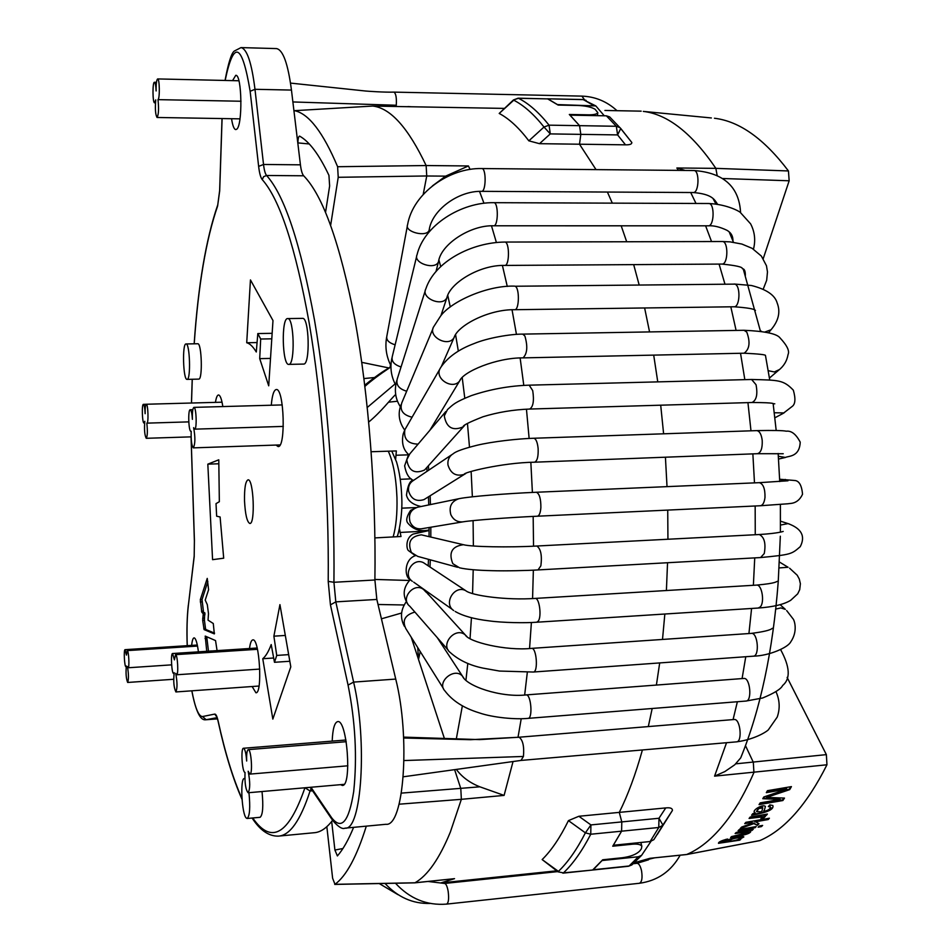 <?xml version="1.0" encoding="UTF-8"?>
<svg xmlns="http://www.w3.org/2000/svg" width="952" height="952" viewBox="0 0 952 952"><rect width="100%" height="100%" fill="white"/><g stroke="black" fill="none" stroke-linecap="round" stroke-linejoin="round"><path stroke-width="1.43" d="M174.216 672.683C173.252 681.18 173.811 687.606 175.894 691.949C177.429 688.308 177.37 682.108 175.715 673.361L176.62 674.778C178.726 675.242 177.596 654.107 175.549 654.655L174.406 659.879L172.586 653.524C170.527 653.096 171.634 673.968 173.657 673.469L174.216 672.683M126.354 666.019C125.688 673.278 126.128 678.752 127.663 682.453C128.77 679.335 128.698 674.04 127.449 666.578L128.103 667.768C129.639 668.173 128.722 650.145 127.235 650.609L126.426 655.083L125.069 649.669C123.558 649.3 124.462 667.126 125.938 666.709L126.354 666.019M193.625 427.674L194.625 429.162C197.1 429.757 196.362 406.873 193.922 407.373C192.697 408.194 192.197 412.18 192.411 419.356C192.018 413.465 191.292 410.264 190.245 409.765C187.818 409.229 188.555 431.791 190.947 431.327L191.197 431.232C190.912 440.288 191.638 445.833 193.363 447.868C195.291 443.882 195.374 437.147 193.625 427.674M367.282 407.456L394.901 384.084M248.163 771.239L249.876 774.107C252.935 774.607 251.233 748.891 248.258 749.629C246.949 750.295 246.425 754.103 246.663 761.017C246.08 753.294 245.033 749.034 243.522 748.26C240.594 747.772 242.117 772.488 245.021 772.441C244.652 783.079 245.687 789.851 248.115 792.754C250.221 789.101 250.245 781.937 248.163 771.239M520.982 760.422L523.433 756.459C524.314 746.487 522.886 740.073 519.137 737.229L518.65 737.3M523.433 756.459L404.017 760.553M519.137 737.229L470.49 739.704L403.66 738.002M145.132 413.703C144.859 408.039 144.287 404.921 143.419 404.35C141.598 403.874 142.241 423.473 144.038 423.069L144.799 421.32C144.157 429.578 144.633 435.243 146.239 438.301C147.477 436.302 147.679 431.244 146.834 423.128L146.882 423.14C148.738 423.64 148.084 403.803 146.263 404.243C145.406 404.814 145.025 407.968 145.132 413.703M146.882 423.14L188.782 421.879L146.953 423.128M156.116 90.952C155.878 85.632 155.331 82.741 154.474 82.277C152.403 81.67 152.558 103.185 154.617 102.828L155.735 99.889C154.998 108.873 155.438 114.74 157.044 117.477C158.639 114.74 158.96 108.79 157.996 99.639C159.96 98.722 159.627 78.516 157.651 78.933C156.533 79.789 156.021 83.788 156.116 90.952M241.023 101.245L157.996 99.639M396.127 106.493L396.27 105.255C396.71 97.758 395.925 93.379 393.926 92.118L393.89 92.118C384.917 92.427 367.853 91.249 365.485 91.011L290.515 83.098M396.27 105.255L292.883 101.947M409.396 580.47L374.909 579.447M378.039 604.484L404.1 604.984M203.014 612.814L204.739 612.707L201.8 612.16L203.24 613.826L202.693 620.323L204.085 629.593L214.331 633.889L213.284 623.512L208.036 620.133L208.5 613.659L207.298 604.639L205.204 600.081L208.595 589.728L207.238 578.399L200.325 599.653L201.8 612.16M207.822 464.159L218.781 459.804L219.341 501.716L216.021 503.632L216.639 516.186L220.102 516.972L223.696 558.193L212.57 559.669L207.822 464.159L218.734 463.767M270.511 358.416L259.706 358.642L268.714 385.822L272.986 320.55L250.447 279.924L246.723 342.744L257.064 342.553M374.505 377.539L363.938 378.551M246.723 342.744C249.876 343.565 253.065 346.647 256.278 351.99L257.825 333.557L272.153 333.319M259.706 358.642L260.693 339.019L271.784 338.829M260.693 339.019L257.825 333.557M388.499 402.184L397.519 401.232M289.825 661.259L274.474 662.294L271.201 644.563C268.583 651.525 265.775 656.249 262.764 658.724L272.831 719.105L290.8 666.852L279.936 604.639L273.878 636.174L285.314 635.448M273.676 657.999L262.764 658.724M274.474 662.294L276.735 655.428L288.67 654.631M276.735 655.428L273.878 636.174M208.476 651.18L206.739 636.745M211.594 650.978L209.845 651.097M217.068 650.621L215.545 640.577L205.227 636.091L206.739 651.299M209.44 651.12L211.237 650.93M203.514 612.053L202.038 599.558L207.857 581.565M203.776 628.582L205.501 628.475L204.418 620.216L204.739 612.707M205.501 628.475L205.799 629.486L204.085 629.593M214.557 633.139L205.799 629.486M244.521 500.895C245.247 514.473 247.008 521.993 249.805 523.457C255.469 524.576 253.625 478.666 248.055 479.832C245.509 481.081 244.331 488.102 244.521 500.895M248.972 792.683C250.388 807.534 249.769 816.138 247.139 818.482L246.366 818.125C241.76 814.686 239.904 777.772 244.355 778.546L244.866 778.688M247.139 818.482L260.11 817.304C262.835 814.948 263.466 806.356 262.026 791.54M288.896 364.378L288.718 364.39C282.197 365.282 281.149 317.456 287.73 318.587C294.108 317.528 295.298 364.711 288.896 364.378M288.718 364.39L303.748 364.069C310.352 364.39 309.186 317.313 302.605 318.373L287.73 318.587M187.116 379.384L187.032 379.384C183.129 380.122 182.106 343.101 186.045 343.958C189.888 343.113 190.983 379.765 187.116 379.384M187.032 379.384L198.801 379.11C202.788 379.491 201.705 342.898 197.754 343.743L186.045 343.958M276.056 445.06L278.067 446.547C286.005 448.154 284.16 388.083 276.306 389.523C273.831 389.987 272.153 395.223 271.284 405.231M222.839 406.575C221.649 399.114 220.221 395.247 218.532 394.961C217.234 395.08 216.211 397.543 215.45 402.375M252.137 686.523L255.921 692.77C262.74 693.948 259.527 638.245 252.887 639.887C251.364 640.077 250.233 642.957 249.507 648.514M340.53 784.662L342.327 785.436C352.133 786.649 347.242 719.379 337.734 721.592C334.557 722.389 332.712 728.887 332.188 741.12M198.421 651.846C197.231 642.921 195.791 638.256 194.101 637.852C192.97 638.018 192.149 640.529 191.65 645.396M231.55 118.726C232.621 125.64 234.013 129.27 235.739 129.591L236.56 129.305C242.784 126.211 242.034 74.185 235.763 75.315L232.574 80.623M279.233 836.034L313.946 832.75C320.288 832.405 326.488 828.276 332.557 820.35M345.374 828.121L385.953 824.289C403.922 827.062 410.55 737.491 395.734 679.073L376.837 599.451L374.898 579.994C376.23 491.72 368.638 394.818 354.906 319.777C340.09 243.605 323.014 195.6 303.676 175.787C302.224 174.18 301.141 170.527 300.427 164.827L291.455 90.071C287.98 63.689 283.006 49.861 276.532 48.588L276.282 48.576M331.677 821.481L334.902 850.029L337.389 855.943C343.053 849.481 348.456 839.95 353.608 827.336M558.086 871.853L563.441 872.877L558.086 871.853L542.152 859.573L558.419 871.377C567.88 862.357 576.864 849.517 585.397 832.845L590.918 824.92L590.752 834.238L585.397 832.845L568.439 820.624L578.875 816.269L619.288 812.377C627.892 795.146 635.603 774.345 642.41 749.962C635.603 774.345 627.892 795.146 619.288 812.377L665.757 807.915C670.279 807.427 672.493 808.284 672.409 810.473L662.699 825.384L658.772 827.49L658.974 818.268L662.889 825.087L653.846 839.652L650.133 841.532L658.772 827.49L621.596 831.179L621.787 821.909L621.596 831.179L612.731 846.209L632.521 844.198C637.59 843.793 640.684 844.472 641.838 846.221L640.839 842.472M650.133 841.532L613.338 845.257L621.596 831.179L590.752 834.238C582.1 850.969 572.997 863.845 563.441 872.877L592.62 870.033L602.723 859.775L622.275 857.752C630.391 856.681 636.174 854.468 639.625 851.112L641.362 848.851L641.838 846.221M620.668 128.377L631.842 142.526C631.866 144.168 629.748 144.93 625.5 144.835L579.506 144.216L596.023 169.611L579.506 144.216L580.815 134.363L579.566 125.664L569.32 114.478L588.895 114.835C594.012 114.835 596.987 114.121 597.82 112.669L595.119 109.278C591.43 107.04 585.539 105.767 577.471 105.458L558.146 105.077L547.543 98.806L582.576 99.615M517.662 98.318L518.471 98.282C528.669 103.435 538.868 112.395 549.066 125.164L550.28 133.899L544.008 127.032L549.066 125.164L579.566 125.664L580.815 134.363L617.61 134.91L616.325 126.271L606.388 115.823L609.637 116.894L620.752 128.52L617.61 134.91L625.5 144.835M547.15 98.877L518.138 98.187L513.402 99.984M604.282 115.787L595.821 105.922L557.455 104.589L547.888 98.889L518.471 98.282L513.378 100.008L499.205 113.443L513.759 100.198C523.838 105.363 533.917 114.311 544.008 127.032L528.848 140.837C518.971 127.806 509.094 118.679 499.205 113.443M539.51 143.681L550.28 133.899L580.815 134.363L579.506 144.216L539.51 143.681L528.848 140.837M325.56 212.26L329.63 185.973L328.94 175.346C319.134 154.617 309.376 141.55 299.678 136.172L299.535 136.112C298.559 136.398 298.012 138.647 297.893 142.895L297.881 143.621M456.567 769.716C462.184 777.201 469.955 782.901 479.879 786.816L504.096 795.408L461.363 799.323L460.792 788.542L454.699 769.93M444.405 738.502L418.511 659.45L420.237 651.573M411.216 637.209L418.511 659.45L417.726 647.574M381.443 618.812L401.565 613.028M399.102 804.202L461.363 799.323L450.355 832.024C439.407 858.692 427.615 875.614 414.977 882.778L414.394 882.802M432.41 185.902L445.631 176.144L468.42 165.957L470.074 169.396M372.803 106.053L411.847 106.791L372.696 106.053L294.525 110.67L372.756 106.053C390.475 108.004 408.253 127.842 426.127 165.541L426.746 175.977L423.176 194.577M294.525 110.67C308.722 113.621 323.085 132.304 337.615 166.719L426.139 165.541L468.42 165.957M330.653 225.243L338.222 177.298L337.615 166.719M390.487 364.913L390.011 367.401M361.772 362.355L388.975 367.972M414.727 882.861L454.532 878.66L440.681 882.956M326.845 826.681L332.617 878.232L334.985 884.325C346.385 875.935 356.822 856.55 366.306 826.146M454.532 878.66L414.977 882.778L334.985 884.325M542.152 859.573C551.398 850.517 560.157 837.534 568.439 820.624M578.875 816.269L590.918 824.92L621.787 821.909L619.288 812.377L621.787 821.909L658.974 818.268L665.757 807.915M648.312 726.566L652.179 708.502L648.312 726.566M656.404 685.059L659.688 662.925L656.404 685.059M662.509 639.447L664.841 614.016L662.509 639.447M666.4 590.526L667.542 562.727L666.4 590.526M667.935 539.237L667.733 510.093L667.935 539.237M667.019 486.639L665.424 457.21L667.019 486.639M663.615 433.803L660.7 405.195L663.615 433.803M657.761 381.883L653.703 355.12L657.761 381.883M649.562 331.915L644.623 307.972L649.562 331.915M639.149 284.922L633.687 264.632L639.149 284.922M626.69 241.76L621.192 225.802L626.69 241.76M612.314 203.133L607.412 192.054L612.314 203.133M556.468 870.842L442.359 882.778M755.043 827.728L756.233 826.562L739.252 829.549L738.086 830.715L755.043 827.728L754.829 827.086L738.907 829.894M763.742 815.793L766.336 815.34L767.371 814.043L750.2 817.03L749.081 818.458L762.469 816.852L760.91 818.589L763.147 818.601L765.432 816.328L763.504 815.162L766.515 814.198M754.9 812.377L755.15 812.996L752.746 813.686L751.592 815.233C760.005 813.579 774.654 811.116 772.834 805.487L769.823 804.892L768.335 806.57L770.346 806.951C770.394 808.938 768.276 810.414 763.98 811.378L765.432 806.475C762.6 803.702 751.699 810.616 754.579 812.425L755.15 812.996M763.73 810.759L763.98 811.378M758.803 808.51L756.685 811.699L761.683 811.782L762.778 807.927L758.803 808.51L758.554 807.903L756.566 811.401M752.306 814.281C760.184 813.639 766.646 811.497 771.679 807.879M725.852 839.378L726.031 839.997L727.578 839.021C721.497 840.58 718.451 841.996 718.474 843.293L739.585 840.199L740.704 839.462L738.657 839.831L743.857 836.927C742.667 835.19 724.96 839.712 725.591 841.746L721.069 842.472L726.031 839.997M726.078 841.33L726.257 841.984M734.813 837.689L740.965 837.177L741.168 837.831C740.192 839.033 737.276 840.057 732.421 840.925L727.947 841.175C731.791 838.771 736.193 837.653 741.168 837.831M736.027 832.691L748.236 831.144L748.451 831.786C745.178 834.119 739.621 835.689 731.779 836.475L730.589 837.474C737.122 836.403 750.902 834.368 750.771 831.251L749.545 830.215L752.116 829.632M749.759 830.858L753.234 829.442L736.301 832.429L735.122 833.524L748.451 831.786M638.364 856.764L629.105 865.987L593.215 869.747L602.08 860.525L638.364 856.764L641.588 855.36L631.878 864.928L628.487 866.26L632.58 864.309M766.669 797.383L766.396 796.788L789.41 789.053L789.696 789.636L791.433 786.614L767.419 790.696L766.324 792.647L786.792 789.16L763.802 796.991L762.778 798.692L780.2 799.43L760.184 802.869L759.053 804.618L782.877 800.525L784.484 798.097L766.669 797.383L789.696 789.636M766.717 791.945L786.507 788.577L786.792 789.16M763.123 798.133L780.2 799.43M759.529 803.893L782.615 799.918L782.877 800.525M783.841 798.062L782.615 799.918M790.755 786.733L789.41 789.053M686.344 854.575L649.978 858.311L686.059 854.551M641.124 111.146L605.9 110.48M763.23 258.647L789.16 180.785L788.446 170.955L715.868 168.361C692.009 133.316 667.828 114.335 643.314 111.396L710.835 117.905M742.703 752.949L740.704 757.899L734.742 764.789L724.853 771.572L714.571 776.142L726.543 742.715M685.166 170.444L676.86 167.98L678.359 170.384M586.087 100.388L583.35 99.627L593.298 105.291M672.35 810.58L657.308 834.452M714.571 776.142L826.955 764.777C806.975 804.607 784.65 829.858 759.993 840.521L686.642 854.503C701.184 848.434 715.13 836.368 728.494 818.28C737.598 805.82 746.071 790.577 753.924 772.536L753.318 762.266L745.499 745.69M787.114 677.396L826.372 754.627L826.955 764.777M676.86 167.98L715.856 168.361L717.142 175.442M641.588 855.36L650.942 841.401M762.778 807.927L762.516 807.32L758.554 807.903M749.688 817.685L762.231 816.233L762.457 816.828M761.826 817.97L765.146 816.245M745.416 822.861L751.259 821.838L752.627 823.04L741.632 827.074L740.192 828.585L753.806 823.611L757.459 825.324L759.006 823.718L754.662 821.243L768.478 818.387M741.239 827.49L753.579 822.98L757.459 825.324M758.423 823.468L757.233 824.694M759.006 826.348L761.564 825.622M731.624 836.606L749.521 832.131M762.909 817.97L763.147 818.601M766.336 815.34L766.086 814.722M754.888 821.873L768.228 819.541L769.406 818.22L745.88 822.326L744.726 823.658L751.497 822.468L751.259 821.838M751.497 822.468L752.627 823.04M753.579 822.98L753.806 823.611M768.228 819.541L767.99 818.922M761.433 826.598L762.623 825.432L759.351 826.015L758.161 827.181L761.433 826.598L761.207 825.967M752.151 830.43L751.949 829.787M788.446 170.955C764.158 138.837 739.49 121.261 714.452 118.25M631.842 142.526L619.978 127.627L616.325 126.271L579.566 125.664L570.022 115.156L606.388 115.823M395.639 459.245L396.353 450.939L371.185 451.736M399.4 528.538L401.006 536.511L374.909 537.904M633.27 863.702L637.019 863.309C638.923 863.488 640.434 865.999 641.553 870.83C642.612 877.934 641.898 882.076 639.411 883.277C657.439 880.79 671.017 871.437 680.156 855.217M428.114 881.469L444.56 883.456C446.048 883.694 447.25 886.324 448.166 891.334C449.07 898.688 448.559 902.936 446.631 904.102L639.411 883.277M428.697 232.538L429.15 230.217C426.865 237.631 404.243 231.967 407.563 224.815C412.894 193.244 449.451 167.647 481.831 168.552L693.889 170.527C699.779 170.158 699.066 193.256 693.223 192.53C712.441 194.101 714.559 199.801 717.427 204.061M481.831 168.552C486.424 168.147 486.103 192.078 481.533 191.34L693.223 192.53M481.533 191.34C457.983 190.745 431.708 210.38 429.15 230.217L429.364 229.087M407.349 225.969L386.821 336.27C386.143 340.054 388.916 342.898 395.128 344.814M519.007 737.229L734.42 719.486C740.442 719.046 742.572 742.036 736.479 741.858C756.352 739.276 768.55 730.303 768.562 729.518L777.213 717.094C780.176 708.609 779.759 700.136 775.975 691.652M414.905 612.065C404.957 614.956 401.946 620.49 405.849 628.641L443.442 688.558M463.874 678.205L462.517 676.217C454.532 666.769 436.218 682.06 444.917 690.902C452.438 700.851 463.814 708.145 479.046 712.798C493.041 717.701 515.936 719.641 528.015 718.367L745.975 701.053L762.623 697.994C774.369 693.151 781.045 688.974 782.651 685.476C790.696 678.847 790.017 666.9 780.616 649.645L781.057 650.204M526.099 694.924L526.17 694.912C531.073 694.091 533.013 718.712 528.015 718.367M437.289 637.662L462.517 676.217C466.528 685.976 500.407 697.792 526.17 694.912L743.917 678.443C750.176 677.515 752.342 701.255 745.975 701.053M425.734 591.823L423.735 589.645C414.191 581.541 399.721 598.737 409.788 606.222L448.249 650.192M466.98 636.638L465.254 634.889C455.187 626.345 439.693 644.73 450.332 652.584C458.876 660.2 469.8 665.388 483.104 668.137L499.491 671.053L533.251 672.029M423.592 589.145L465.254 634.889C468.658 641.981 505.952 651.097 531.621 648.371C536.654 647.562 538.415 672.398 533.298 672.029L753.234 656.19M531.621 648.371L751.449 633.377C757.863 632.497 759.803 656.428 753.282 656.178C769.323 655.88 788.149 647.372 790.719 641.898C798.335 630.938 794.135 619.645 793.04 618.848L786.673 610.577M775.749 609.078L780.842 607.923L785.341 609.363L780.116 604.651M425.853 564.262L423.45 562.668C412.811 557.134 402.303 574.77 412.335 581.327M425.865 564.274L465.647 590.609C454.354 584.695 443.061 603.616 453.723 610.577M535.131 598.415L535.202 598.415C539.332 597.63 541.89 616.539 538.249 621.144L536.678 622.227L758.208 608.042C773.345 606.959 784.186 604.365 790.743 600.26L797.693 593.846L799.716 589.645L800.382 583.707L799.287 579.03L797.217 575.222L789.589 568.189M465.647 590.609C471.514 595.702 506.785 600.45 535.202 598.415L756.626 585.099C761.909 584.278 764.908 602.461 760.22 606.971L758.208 608.042M779.129 567.928L788.077 567.273L779.438 562.025M463.398 544.699C471.05 546.888 509.368 547.59 536.785 546.02C540.807 548.745 542.164 555.337 540.879 565.797L538.035 569.927C527.634 570.581 505.167 571.093 492.315 570.688C477.368 570.343 466.456 569.391 459.578 567.82L452.807 563.667C448.428 552.624 451.962 546.293 463.398 544.699L421.331 534.834C410.598 536.321 407.289 542.212 411.407 552.517L417.761 556.408L457.591 567.285M536.785 546.02L759.291 534.524C764.373 537.083 766.027 543.425 764.266 553.528L760.588 557.563C791.374 554.588 791.505 554.219 800.251 546.662C805.642 536.214 801.584 528.527 788.054 523.6L789.351 524.016M780.485 525.064L788.054 523.6L780.497 521.172M458.626 498.765L417.75 507.19C410.681 509.594 408.134 514.556 410.11 522.089C412.49 527.027 416.298 529.252 421.534 528.777L463.041 521.839C471.799 520.304 508.784 517.507 537.321 516.21L760.339 505.75L788.244 503.751C789.529 503.215 797.764 504.643 802.536 494.243C801.739 485.199 799.025 480.605 794.42 480.474L779.64 479.237M537.321 516.21C539.248 515.841 540.438 512.973 540.879 507.594C540.926 498.658 539.403 493.541 536.309 492.255C506.916 493.505 470.288 496.373 458.959 498.693C451.438 501.264 448.737 506.583 450.843 514.663C453.39 519.947 457.46 522.339 463.041 521.839M536.309 492.255L759.351 482.664C763.278 483.866 765.158 488.781 764.991 497.396C764.349 502.585 762.802 505.381 760.339 505.75M779.724 481.272L785.329 479.439M421.058 506.512C412.668 504.643 407.801 500.823 406.468 495.064C407.837 484.925 410.264 479.986 413.727 480.248C409.824 482.593 408.099 486.139 408.539 490.875C411.05 499.05 416.202 501.966 423.997 499.598L425.556 498.634M425.687 498.55L464.469 474.298C461.66 472.918 501.68 462.648 534.524 462.196C537.237 461.185 538.439 456.627 538.13 448.499C537.44 442.156 535.976 438.741 533.751 438.253C517.805 438.693 491.625 441.668 476.69 445.346C463.767 448.594 456.02 451.343 453.45 453.58C449.308 456.067 447.476 459.852 447.964 464.921C450.677 473.668 456.175 476.797 464.469 474.298L465.707 473.572M533.751 438.253L756.769 430.613C759.601 431.066 761.422 434.338 762.219 440.455C762.516 448.285 760.922 452.7 757.459 453.699L783.234 453.735M785.543 457.448L778.343 456.27M445.762 411.609L409.836 453.83L406.778 459.792C408.658 470.859 414.584 474.274 424.568 470.014L464.624 425.413M529.717 409.051C533.239 406.825 534.239 400.697 532.715 390.629L529.181 385.167C509.403 385.786 490.09 389.285 471.216 395.663C454.699 402.327 453.426 404.279 447.5 409.562L444.286 415.857C446.357 427.627 452.688 431.292 463.267 426.841C462.279 425.663 468.86 422.307 483.009 416.762C497.825 412.228 513.39 409.657 529.717 409.051L751.997 402.506C777.962 402.613 771.477 403.898 774.785 403.803M529.181 385.167L751.616 379.479L756.043 384.715C757.851 394.39 756.507 400.328 751.997 402.506M784.055 412.918L774.273 412.763M439.753 369.221L404.874 429.721C403.469 439.015 407.884 443.822 418.095 444.132M429.852 430.304L459.637 380.943C463.005 371.673 496.647 357.595 523.029 357.881C527.277 353.751 527.908 346.457 524.885 335.997L522.719 334.116C510.962 333.997 487.662 337.841 473.953 343.624C458.959 349.241 447.987 357.024 441.038 366.984L439.895 368.876C434.719 379.063 452.843 390.142 459.637 380.943L460.78 379.134M522.719 334.116L744.012 330.284L746.761 332.081C750.473 342.149 749.593 349.182 744.119 353.204C758.732 353.906 765.86 354.691 765.515 355.56M779.414 369.555L774.309 371.958L768.216 370.697M401.827 402.755C399.495 410.217 402.922 415.024 412.121 417.214M514.449 286.124L514.52 286.124C486.984 285.267 451.034 301.605 440.586 316.064L433.85 326.5C427.162 336.27 448.213 347.908 454.033 337.651L454.877 335.794M514.711 309.709L734.016 306.77C739.99 307.448 740.823 285.493 734.861 284.124L515.068 286.243C519.744 287.659 519.328 310.376 514.651 309.709M771.965 328.618L771.037 329.749L765.099 331.939M761.481 331.308L760.351 330.856M425.27 290.646L397.293 378.813C395.723 384.751 398.852 388.88 406.671 391.224M440.919 315.683L446.881 297.714C450.165 282.756 480.07 264.644 504.75 265.43C509.641 266.155 509.713 241.594 504.81 242.058C471.942 242.32 434.838 261.395 425.841 288.873C420.558 298.143 442.549 307.401 446.881 297.714L447.452 296.048M504.81 242.058L722.33 241.522C728.601 241.07 728.197 264.751 721.961 264.073C735.991 265.477 742.786 267.024 742.358 268.702C744.393 268.761 745.392 271.022 745.356 275.485M416.678 256.243L392.283 356.524C391.236 361.284 394.164 364.759 401.054 366.948M435.98 271.641L438.491 261.752C440.74 244.319 470.514 224.898 493.624 225.791C498.372 226.528 498.586 202.252 493.826 202.681C461.28 202.121 424.068 225.16 417.035 254.791C412.87 263.133 435.314 270.439 438.491 261.752L438.86 260.348M493.826 202.681L708.8 203.514C714.881 203.109 714.298 226.516 708.252 225.814C713.607 225.422 719.819 226.897 726.888 230.265C731.077 232.597 733.099 236.179 732.957 241.011M393.926 92.118L581.922 96.116L584.48 99.746M393.14 536.928C396.068 526.872 397.341 513.783 396.96 497.658C396.115 477.38 393.224 461.898 388.273 451.188M206.81 638.447L205.073 638.554M200.325 599.653L202.038 599.558M202.002 601.854L200.289 601.95M201.491 611.16L203.216 611.053M204.894 613.207L203.169 613.314M203.24 613.826L204.966 613.719M204.966 614.766L203.252 614.873M202.681 618.241L204.394 618.134M204.418 620.216L202.693 620.323M304.926 787.78C288.706 834.714 271.296 844.781 252.72 817.97M241.975 798.621C233.061 778.688 225.124 752.865 218.163 721.176C217.056 716.344 215.925 713.976 214.759 714.083L202.538 716.547C198.682 716.582 195.124 708.002 191.864 690.807M225.148 80.456C233.74 39.377 242.082 42.995 250.15 91.285L258.635 166.386C259.444 173.264 260.658 177.667 262.252 179.619C279.864 199.468 295.513 247.258 309.186 322.966C321.895 397.543 329.106 493.755 328.214 581.386L330.439 604.853L348.063 685.083C355.393 721.902 357.274 757.411 353.692 791.6C348.896 821.695 341.578 830.453 331.736 817.875L310.947 787.256M194.22 343.815C198.29 285.267 206.084 239.357 217.603 206.072L219.686 190.876L222.09 118.56M187.258 645.682C186.699 630.129 187.068 616.717 188.365 605.436L194.184 556.682L194.41 540.272L191.102 436.98M191.507 403.017L192.268 379.265M202.538 716.547L206.167 719.736L217.472 718.879L206.013 719.76M217.068 717.653L205.858 719.771C203.264 720.093 197.385 719.938 191.804 690.819M216.925 717.13L214.759 714.083M218.163 721.176L218.246 721.937C225.136 753.318 233.061 779.129 242.022 799.371M305.057 787.768L310.055 791.017C300.38 820.672 289.753 835.713 278.174 836.13C268.702 836.261 260.003 830.239 252.101 818.03M312.589 790.791L310.055 791.017L311.173 788.708M310.197 787.316L332.058 819.493M348.063 685.083L353.608 682.096C367.555 740.977 361.677 831.084 344.969 828.157C342.446 829.478 338.424 827.002 332.891 820.719L331.736 817.875M376.837 599.451L335.806 601.866L353.608 682.096L395.734 679.073M374.898 579.994L333.938 582.279L335.806 601.866L330.439 604.853M328.214 581.386L333.938 582.279C334.902 493.457 327.548 395.889 314.553 320.372C300.57 243.7 284.577 195.41 266.572 175.489L263.597 176.691L262.252 179.619M303.676 175.787L266.572 175.489C265.227 173.871 264.216 170.206 263.525 164.47L300.427 164.827M258.635 166.386L263.525 164.47L254.981 89.298L250.15 91.285M291.455 90.071L254.981 89.298C251.661 62.772 247.008 48.873 241.011 47.6L276.532 48.588M217.603 206.072L219.626 190.781M194.41 540.272L194.184 556.682M194.148 556.337L188.365 605.436M588.895 114.835L588.8 115.501M297.893 142.895L309.245 143.966M479.879 786.816L401.375 793.111M429.352 229.373L429.935 231.062M438.932 260.075L440.74 266.667M447.749 295.298L450.272 306.984M455.568 334.616L458.34 351.169M462.208 377.516L464.79 398.257M467.456 423.414L469.491 447.178M471.133 471.454L472.37 496.813M473.084 520.613L473.382 545.984M473.203 569.748L472.573 593.608M471.442 617.717L470.038 638.649M467.813 663.401L465.921 680.275M462.375 705.777L456.294 739.038M428.21 594.512L428.376 592.525M430.007 567.011L430.304 559.835M430.816 537.059L430.828 527.218M430.447 504.572L430.137 495.766M428.721 470.181L428.4 465.742M479.51 191.364L483.961 203.252M491.494 225.826L496.385 242.474M502.418 265.489L507.273 286.433M512.045 309.793L516.448 334.378M520.137 357.988L523.79 385.393M526.456 409.182L529.133 438.444M530.847 462.363L532.394 492.422M533.168 516.4L533.537 546.174M533.358 570.165L532.573 598.558M531.394 622.501L529.562 648.502M527.325 672.338L524.659 695.019M521.22 718.712L517.995 737.395M512.949 761.886L504.096 795.408M445.631 176.144L426.734 175.989M411.835 106.791L407.98 106.553M426.746 175.965L338.222 177.298M334.902 850.029L342.922 848.529M632.307 843.341L632.521 844.198M604.925 110.468L641.172 111.158M733.076 719.593L737.372 701.731M742.084 678.586L745.761 656.725M748.927 633.556L751.58 608.471M753.377 585.29L754.734 557.884M755.257 534.726L755.162 506M754.484 482.878L752.865 453.878M750.985 430.816L747.939 402.625M744.833 379.646L740.525 353.275M736.098 330.415L730.815 306.818M724.948 284.101L719.081 264.097M711.537 241.546L705.611 225.814M696.007 203.466L690.712 192.518M735.86 763.825L826.372 754.627M789.16 180.785L722.735 178.512M654.357 857.907L634.365 862.702L649.978 858.311M408.884 454.83L395.925 455.246M400.126 532.454L424.187 531.18M401.72 508.166L416.048 507.583M411.193 478.844L400.245 479.32M175.894 691.949L259.015 686.035M172.586 653.524L257.159 648.014M637.019 863.309L648.538 859.811M444.56 883.456L557.753 871.604M395.473 883.23C409.765 898.724 426.817 905.673 446.631 904.102M127.663 682.453L173.657 679.276M128.103 667.768L171.622 664.853M127.235 650.609L197.528 646.075M125.069 649.669L197.314 645.028M379.217 883.551L398.067 894.713M385.013 883.444C397.805 897.248 412.859 903.924 430.161 903.448M176.62 674.778L259.789 669.077M175.549 654.655L257.468 649.3M194.625 429.162L283.327 426.413M193.922 407.373L282.244 404.921M193.363 447.868L280.066 444.929M390.939 366.877C379.491 374.553 370.816 381.05 364.913 386.381M693.889 170.527C723.627 172.681 739.192 186.735 740.585 212.677M390.951 365.794C386.369 356.667 384.929 347.23 386.595 337.472M249.876 774.107L347.861 765.801M248.258 749.629L346.23 741.703M243.522 748.26L345.945 740.001M248.115 792.754L344.124 784.353M521.065 760.422L736.479 741.858M406.314 601.64C400.625 609.804 399.983 618.015 404.386 626.285M425.496 591.561L424.949 590.097M410.36 579.554C403.16 587.324 402.268 595.381 407.67 603.723M751.449 633.377C763.623 631.807 770.573 630.117 772.31 628.296M415.334 555.682C403.838 559.431 404.172 577.84 410.705 579.887L410.931 580.089M413.703 582.16L452.605 609.637M455.175 611.458C462.946 615.98 474.215 619.109 489.007 620.859C502.656 622.798 525.528 623.108 536.678 622.227M756.626 585.099C777.713 583.112 774.952 581.779 778.331 581.101M429.09 530.538L413.132 534.072C404.993 538.118 406.421 549.923 408.801 550.851L415.441 555.718M538.035 569.927L760.588 557.563M759.291 534.524C779.022 533.334 783.615 531.24 783.175 531.43M429.09 529.966C420.344 531.882 413.275 529.598 407.861 523.124C405.73 520.625 406.659 516.353 410.657 510.308L417.404 507.261M759.351 482.664L787.982 480.784M413.727 480.248L451.7 454.747M534.524 462.196L757.459 453.699M756.769 430.613C773.429 430.292 783.258 430.482 786.257 431.197C791.433 430.554 796.086 434.219 800.216 442.168C799.549 457.281 788.399 455.818 785.281 457.507L778.534 459.054M413.454 480.403C408.979 478.547 406.04 473.691 404.636 465.825L408.039 456.02M751.616 379.479C778.796 380.181 783.365 379.812 793.337 390.177C795.765 398.757 795.36 404.195 792.147 406.456L783.163 413.394L774.857 417.797M408.932 454.77C403.291 449.987 401.375 443.025 403.196 433.898L404.671 430.197M523.029 357.881L744.119 353.204M744.012 330.284C764.968 331.201 776.987 333.759 780.093 337.972C787.09 345.493 789.743 351.014 788.054 354.549C786.959 361.022 783.722 366.33 778.367 370.459L769.43 378.063M404.719 430.078C398.959 422.117 397.71 413.703 400.97 404.838M441.419 366.377L454.033 337.651C457.626 325.489 488.709 309.21 514.639 309.709M401.839 402.755L432.981 328.571M734.016 306.77C747.546 307.734 754.674 308.96 755.424 310.471M734.171 284.017L751.437 285.505C766.408 289.289 774.976 295.108 777.153 302.962C780.664 311.863 778.629 320.788 771.037 329.749L768.538 332.76M400.352 406.706C395.342 398.936 394.128 390.237 396.734 380.61M504.75 265.43L721.961 264.073M722.33 241.522L730.101 241.867L741.882 244.057L752.116 248.329L761.386 256.088L766.467 265.763L767.479 271.939L766.681 280.257L763.183 289.265M395.746 385.12C391.105 376.445 389.832 367.412 391.927 358.012M493.624 225.791L708.252 225.814M708.8 203.514C727.316 204.347 740.204 211.749 740.418 212.558L750.604 223.839C754.757 231.788 755.721 240.225 753.484 249.162M744.297 270.285L743.917 271.082M403.267 776.796L521.137 760.41M403.612 737.122L479.618 739.609L518.923 737.229M368.721 422.045C381.728 411.216 389.761 400.078 395.711 394.402M364.759 385.167C375.481 376.504 384.025 370.507 390.403 367.186M190.245 409.765L192.816 409.693M143.419 404.35L146.144 404.267M146.263 404.243L222.042 402.196M154.617 102.828L155.438 102.852M154.474 82.277L156.461 82.312M157.044 117.477L239.987 118.857M157.651 78.933L238.881 80.765M581.922 96.116C595.226 96.616 606.912 101.471 617.003 110.694M146.239 438.301L191.102 436.861M391.772 451.081L396.532 461.922C399.531 472.002 401.268 483.783 401.744 497.253C402.827 515.722 398.138 535.964 396.996 536.726M218.151 721.509L217.044 717.13M225.041 80.456C228.349 62.987 231.407 53.205 234.228 51.099L241.011 47.6M222.018 118.56L219.638 190.638M194.363 540.308L191.055 436.861M191.459 403.017L192.209 379.265M194.16 343.815C198.171 285.362 206.001 239.142 217.651 205.156M187.211 645.682C186.651 630.117 187.02 616.587 188.329 605.091M592.62 870.033L562.858 873.162M597.416 115.656L597.82 112.669M504.191 108.397L403.755 106.636M426.317 592.453L426.437 591.156M428.186 565.809L428.483 559.336M429.043 536.642L429.09 527.515M428.745 504.929L428.459 496.813M427.067 471.288L426.805 467.527M334.711 884.42L414.655 882.861M740.704 757.899C760.398 709.787 772.905 651.037 778.236 581.648M778.272 581.113L780.331 536.202M780.402 532.132L780.39 504.536M779.736 481.557L778.153 453.485M776.189 430.471L773.131 403.529M769.74 379.979L765.479 355.56M760.422 331.153L743.381 269.452M733.457 242.272L729.256 232.062M715.904 203.895L713.096 198.67M547.543 98.806L582.981 99.532L595.821 105.922M653.846 839.652L672.409 810.473M770.097 806.344L770.346 806.951M727.947 841.175L727.756 840.521M686.44 854.563L759.708 840.616M711.358 117.953L643.314 111.396M628.487 866.26L592.656 870.033"/></g></svg>
